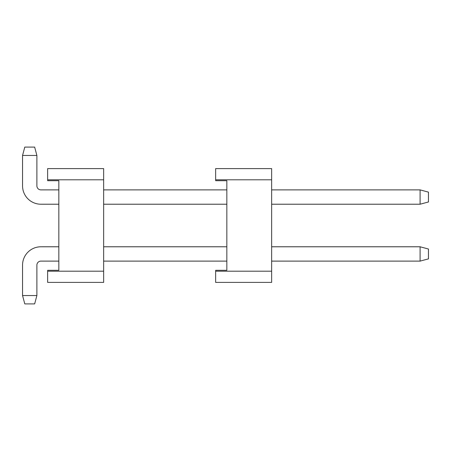<?xml version="1.0" encoding="UTF-8"?>
<svg xmlns="http://www.w3.org/2000/svg" width="451" height="451" viewBox="0 0 451 451"><rect width="100%" height="100%" fill="white"/><g stroke="black" fill="none" stroke-linecap="round" stroke-linejoin="round"><path stroke-width="0.68" d="M271.643 271.198L271.643 168.601L215.646 168.601L215.646 180.699L226.842 180.699L226.842 270.301L215.646 270.301L215.646 282.399L271.643 282.399L271.643 271.198L215.646 271.198M58.839 270.301L58.839 180.699L47.637 180.699L47.637 168.601L103.64 168.601L103.64 282.399L47.637 282.399L47.637 270.301L58.839 270.301M271.643 179.802L215.646 179.802M103.64 271.198L47.637 271.198M103.64 179.802L47.637 179.802M36.886 295.54L34.648 303.901L24.788 303.901L22.55 295.54L36.886 295.54L36.886 265.149A4.031 4.031 0 0 1 40.917 261.118L58.839 261.118M58.839 246.782L40.917 246.782A18.367 18.367 0 0 0 22.55 265.149L22.55 295.54M36.886 155.46L34.648 147.099L24.788 147.099L22.55 155.46L36.886 155.46L36.886 185.851A4.031 4.031 0 0 0 40.917 189.882L58.839 189.882M58.839 204.218L40.917 204.218A18.367 18.367 0 0 1 22.55 185.851L22.55 155.46M226.842 204.218L103.64 204.218M226.842 189.882L103.64 189.882M226.842 261.118L103.64 261.118M226.842 246.782L103.64 246.782M428.45 201.98L428.45 192.12L420.09 189.882L420.09 204.218L428.45 201.98M420.09 189.882L271.643 189.882M420.09 204.218L271.643 204.218M271.643 261.118L420.09 261.118L420.09 246.782L271.643 246.782M420.09 246.782L428.45 249.02L428.45 258.88L420.09 261.118"/></g></svg>
